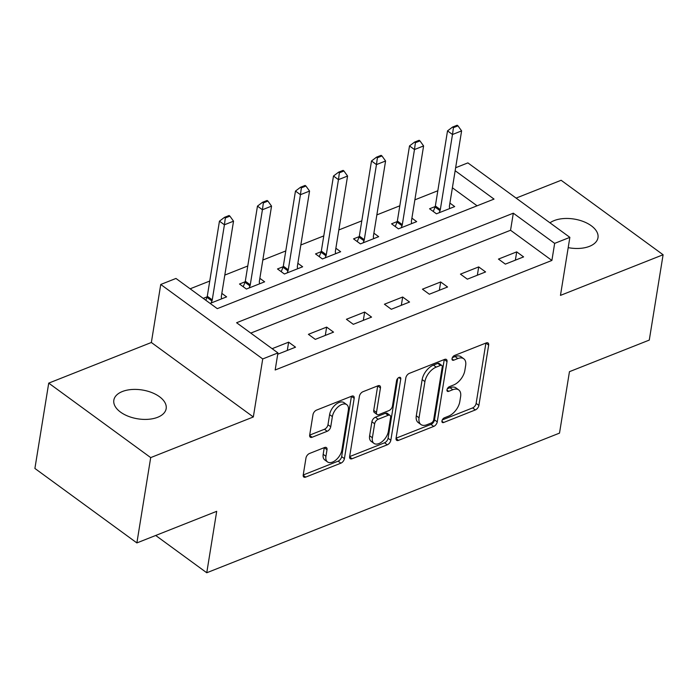 <?xml version="1.0" encoding="UTF-8"?>
<svg xmlns="http://www.w3.org/2000/svg" width="698" height="698" viewBox="0 0 698 698"><rect width="100%" height="100%" fill="white"/><g stroke="black" fill="none" stroke-linecap="round" stroke-linejoin="round"><path stroke-width="1.05" d="M441.939 420.973A2.844 1.614 126.1 0 0 442.349 422.447A2.844 1.614 126.1 0 0 443.649 422.491L475.364 409.935A4.066 2.303 126.1 0 0 478.889 405.407L488.661 345.1A4.066 2.303 126.1 0 0 488.068 342.997A4.066 2.303 126.1 0 0 486.218 342.936L454.503 355.491A2.844 1.614 126.1 0 0 452.034 358.659A2.844 1.614 126.1 0 0 452.444 360.133A2.844 1.614 126.1 0 0 453.744 360.177L457.844 358.554A13.009 7.364 126.1 0 1 463.777 358.772A13.009 7.364 126.1 0 1 465.662 365.49L464.842 370.516A13.009 7.364 126.1 0 1 453.56 385.017L449.451 386.64A2.844 1.614 126.1 0 0 446.982 389.816A2.844 1.614 126.1 0 0 447.392 391.29A2.844 1.614 126.1 0 0 448.692 391.334L452.801 389.711A13.009 7.364 126.1 0 1 458.734 389.929A13.009 7.364 126.1 0 1 460.61 396.647L459.799 401.673A13.009 7.364 126.1 0 1 448.509 416.174L444.408 417.797A2.844 1.614 126.1 0 0 441.939 420.973M157.643 417.291A26.507 14.588 9.2 0 0 166.168 408.644A26.507 14.588 9.2 0 0 151.702 392.538A26.507 14.588 9.2 0 0 122.359 391.526A26.507 14.588 9.2 0 0 113.835 400.172A26.507 14.588 9.2 0 0 128.301 416.278A26.507 14.588 9.2 0 0 157.643 417.291M568.198 247.642A26.507 14.588 9.2 0 0 589.461 246.35A26.507 14.588 9.2 0 0 597.985 237.704A26.507 14.588 9.2 0 0 583.519 221.598A26.507 14.588 9.2 0 0 554.177 220.585A26.507 14.588 9.2 0 0 549.98 222.837M309.493 453.491A4.066 2.303 126.1 0 0 305.968 458.028L303.229 474.945A4.066 2.303 126.1 0 0 303.813 477.048A4.066 2.303 126.1 0 0 305.672 477.109L340.894 463.167A4.066 2.303 126.1 0 0 344.419 458.638L354.183 398.331A4.066 2.303 126.1 0 0 353.598 396.228A4.066 2.303 126.1 0 0 351.748 396.167L316.526 410.11A4.066 2.303 126.1 0 0 312.992 414.638L309.685 435.072A4.066 2.303 126.1 0 0 310.27 437.175A4.066 2.303 126.1 0 0 312.128 437.245L327.205 431.277A4.066 2.303 126.1 0 0 330.73 426.748L332.37 416.61A10.871 6.16 126.1 0 1 338.425 406.559A10.871 6.16 126.1 0 1 346.766 404.666A10.871 6.16 126.1 0 1 348.337 410.293L341.907 449.992A10.871 6.16 126.1 0 1 335.851 460.043A10.871 6.16 126.1 0 1 327.51 461.928A10.871 6.16 126.1 0 1 325.94 456.309L327.013 449.695A4.066 2.303 126.1 0 0 326.428 447.593A4.066 2.303 126.1 0 0 324.57 447.523L309.493 453.491M136.878 542.922L34.9 468.454L48.72 383.123L150.698 457.6L136.878 542.922L216.703 511.32L206.756 572.761L559.508 433.118L569.455 371.676L649.28 340.083L663.1 254.753L560.468 295.385L569.865 237.355L554.657 243.375L551.9 260.441L275.169 369.992L277.935 352.926L262.727 358.947L160.749 284.47L175.957 278.45L217.296 308.647L494.027 199.096L455.157 170.713M150.698 457.6L253.33 416.968L262.727 358.947M396.063 438.196A4.066 2.303 126.1 0 0 396.647 440.298A4.066 2.303 126.1 0 0 398.497 440.359L433.72 426.417A4.066 2.303 126.1 0 0 437.253 421.889L447.017 361.581A4.066 2.303 126.1 0 0 446.432 359.487A4.066 2.303 126.1 0 0 444.574 359.418L409.351 373.36A4.066 2.303 126.1 0 0 405.826 377.888L396.063 438.196L430.963 424.41A4.066 2.303 126.1 0 0 434.496 419.873L444.26 359.575A4.066 2.303 126.1 0 0 444.268 359.54L447.017 361.581M387.311 444.792L352.089 458.734A4.066 2.303 126.1 0 1 350.23 458.673A4.066 2.303 126.1 0 1 349.646 456.571L359.409 396.263A4.066 2.303 126.1 0 1 362.934 391.735L378.011 385.767A4.066 2.303 126.1 0 1 379.869 385.837A4.066 2.303 126.1 0 1 380.454 387.931L376.492 412.387A4.066 2.303 126.1 0 0 377.077 414.49A4.066 2.303 126.1 0 0 378.935 414.56L388.934 410.599A4.066 2.303 126.1 0 0 392.459 406.07L396.586 380.611A2.844 1.614 126.1 0 1 398.174 377.976A2.844 1.614 126.1 0 1 400.355 377.487A2.844 1.614 126.1 0 1 400.765 378.953L390.836 440.264A4.066 2.303 126.1 0 1 387.311 444.792L384.554 442.785L349.637 456.605M663.1 254.753L561.122 180.276L516.11 198.101M551.9 260.441L510.552 230.253L250.774 333.094M516.712 251.873L498.459 259.089L505.352 264.123L523.596 256.899L516.712 251.873L515.368 260.162M478.697 266.915L460.453 274.139L467.346 279.174L485.59 271.95L478.697 266.915L477.353 275.213M440.682 281.966L422.438 289.19L429.331 294.224L447.575 287L440.682 281.966L439.339 290.255M402.676 297.016L384.424 304.232L391.316 309.266L409.56 302.042L402.676 297.016L401.333 305.305M364.661 312.058L346.417 319.283L353.301 324.317L371.554 317.093L364.661 312.058L363.318 320.356M326.647 327.109L308.403 334.333L315.295 339.368L333.539 332.143L326.647 327.109L325.303 335.398M277.717 354.235L295.524 347.185L288.64 342.16L272.133 348.686M437.829 190.755L414.865 199.846M399.814 205.805L376.85 214.897M361.8 220.856L338.844 229.947M323.785 235.898L300.829 244.989M285.779 250.948L262.814 260.04M247.764 265.999L224.8 275.091M209.749 281.041L190.135 288.806M477.083 205.805L452.391 187.779M435.238 206.529L429.558 208.772L436.451 213.806L454.695 206.582L449.913 203.092M397.223 221.571L391.552 223.822L398.436 228.857L416.68 221.632L411.899 218.142M359.208 236.622L353.537 238.873L360.43 243.899L378.674 236.674L373.892 233.184M321.202 251.673L315.522 253.915L322.415 258.949L340.659 251.725L335.878 248.235M283.187 266.715L277.507 268.966L284.4 274L302.644 266.776L297.863 263.286M245.173 281.765L239.501 284.016L246.394 289.042L264.638 281.817L259.857 278.328M207.166 296.816L203.231 298.369M221.842 293.378L226.623 296.868L210.115 303.403M155.698 535.471L206.756 572.761M253.33 416.968L151.353 342.491L48.72 383.123M151.353 342.491L160.749 284.47M455.637 167.738L467.887 162.887L569.865 237.355M554.657 243.375L513.318 213.187L236.587 322.738L277.935 352.926M510.552 230.253L513.318 213.187M288.64 342.16L287.297 350.448M458.734 389.929L455.977 387.914A13.009 7.364 126.1 0 0 450.044 387.695L452.801 389.711M447.331 388.769L450.044 387.695M463.777 358.772L461.02 356.757A13.009 7.364 126.1 0 0 455.087 356.538L457.844 358.554M452.374 357.612L455.087 356.538M442.279 419.926L472.607 407.92A4.066 2.303 126.1 0 0 476.132 403.392L485.904 343.084A4.066 2.303 126.1 0 0 485.904 343.058L488.661 345.1M431.198 423.032A2.844 1.614 126.1 0 0 433.667 419.856L442.244 366.921A2.844 1.614 126.1 0 0 441.834 365.455A2.844 1.614 126.1 0 0 440.534 365.403L436.206 367.122A13.009 7.364 126.1 0 0 424.916 381.623L419.053 417.805A13.009 7.364 126.1 0 0 420.938 424.524A13.009 7.364 126.1 0 0 426.871 424.742L431.198 423.032M441.834 365.455L439.077 363.44A2.844 1.614 126.1 0 0 437.777 363.396L440.534 365.403M420.938 424.524L418.181 422.517A13.009 7.364 126.1 0 1 416.296 415.79L422.159 379.607A13.009 7.364 126.1 0 1 433.449 365.106L437.777 363.396M380.454 387.931L377.697 385.924A4.066 2.303 126.1 0 0 377.705 385.889L373.735 410.38A4.066 2.303 126.1 0 0 374.329 412.483L377.077 414.49M397.781 378.342L388.079 438.248L390.836 440.264M372.383 437.768A10.871 6.16 126.1 0 0 373.954 443.387A10.871 6.16 126.1 0 0 382.295 441.502A10.871 6.16 126.1 0 0 388.35 431.451L390.618 417.456A4.066 2.303 126.1 0 0 390.034 415.362A4.066 2.303 126.1 0 0 388.175 415.293L378.176 419.254A4.066 2.303 126.1 0 0 374.651 423.782L372.383 437.768L369.626 435.753A10.871 6.16 126.1 0 0 371.196 441.38L373.954 443.387M390.034 415.362L387.277 413.347A4.066 2.303 126.1 0 0 385.418 413.277L388.175 415.293M369.626 435.753L371.894 421.767A4.066 2.303 126.1 0 1 375.419 417.238L385.418 413.277M384.554 442.785A4.066 2.303 126.1 0 0 388.079 438.248M327.51 461.928L324.753 459.921A10.871 6.16 126.1 0 1 323.183 454.302L324.256 447.68A4.066 2.303 126.1 0 0 324.265 447.645M346.766 404.666L344.009 402.659A10.871 6.16 126.1 0 0 335.668 404.543A10.871 6.16 126.1 0 0 329.613 414.595L332.37 416.61M309.676 435.107L324.448 429.261A4.066 2.303 126.1 0 0 327.973 424.733L329.613 414.595M303.22 474.98L338.137 461.151A4.066 2.303 126.1 0 0 341.662 456.623L351.434 396.324A4.066 2.303 126.1 0 0 351.434 396.29M449.643 208.58L449.425 206.957A4.144 2.347 -53.9 0 1 449.442 205.98L461.605 130.892L452.487 134.505L440.325 209.592A4.144 2.347 -53.9 0 1 440.01 210.683L439.199 212.716M453.421 127.655L457.975 125.849L457.155 125.239L452.592 127.045L453.421 127.655L452.487 134.505L447.523 130.875L435.36 205.962A4.144 2.347 -53.9 0 1 435.055 207.053L433.275 211.485M461.605 130.892L457.975 125.849M452.592 127.045L447.523 130.875M411.628 223.63L411.41 221.999A4.144 2.347 -53.9 0 1 411.436 221.022L423.599 145.934L414.472 149.547L402.31 224.634A4.144 2.347 -53.9 0 1 402.004 225.724L401.184 227.766M415.406 142.697L419.969 140.891L419.14 140.289L414.577 142.095L415.406 142.697L414.472 149.547L409.508 145.926L397.354 221.013A4.144 2.347 -53.9 0 1 397.04 222.104L395.269 226.536M423.599 145.934L419.969 140.891M414.577 142.095L409.508 145.926M373.622 238.681L373.395 237.05A4.144 2.347 -53.9 0 1 373.421 236.072L385.584 160.985L376.458 164.597L364.295 239.684A4.144 2.347 -53.9 0 1 363.99 240.775L363.169 242.817M377.391 157.748L381.954 155.942L381.125 155.34L376.562 157.146L377.391 157.748L376.458 164.597L371.502 160.976L359.339 236.064A4.144 2.347 -53.9 0 1 359.025 237.154L357.254 241.587M385.584 160.985L381.954 155.942M376.562 157.146L371.502 160.976M335.607 253.723L335.389 252.1A4.144 2.347 -53.9 0 1 335.406 251.123L347.569 176.036L338.451 179.648L326.289 254.735A4.144 2.347 -53.9 0 1 325.975 255.826L325.163 257.859M339.385 172.799L343.94 170.993L343.119 170.382L338.556 172.188L339.385 172.799L338.451 179.648L333.487 176.018L321.324 251.106A4.144 2.347 -53.9 0 1 321.019 252.196L319.239 256.628M347.569 176.036L343.94 170.993M338.556 172.188L333.487 176.018M297.592 268.774L297.374 267.142A4.144 2.347 -53.9 0 1 297.4 266.165L309.563 191.078L300.437 194.69L288.274 269.777A4.144 2.347 -53.9 0 1 287.969 270.868L287.148 272.909M301.37 187.841L305.933 186.034L305.105 185.432L300.541 187.239L301.37 187.841L300.437 194.69L295.472 191.069L283.318 266.156A4.144 2.347 -53.9 0 1 283.004 267.247L281.233 271.679M309.563 191.078L305.933 186.034M300.541 187.239L295.472 191.069M259.586 283.824L259.359 282.193A4.144 2.347 -53.9 0 1 259.386 281.215L271.548 206.128L262.422 209.74L250.259 284.828A4.144 2.347 -53.9 0 1 249.954 285.918L249.134 287.96M263.355 202.891L267.919 201.085L267.09 200.483L262.527 202.289L263.355 202.891L262.422 209.74L257.466 206.119L245.303 281.207A4.144 2.347 -53.9 0 1 244.989 282.297L243.218 286.73M271.548 206.128L267.919 201.085M262.527 202.289L257.466 206.119M221.571 298.866L221.353 297.243A4.144 2.347 -53.9 0 1 221.371 296.266L233.533 221.179L224.416 224.791L212.253 299.878A4.144 2.347 -53.9 0 1 211.939 300.969L211.128 303.002M225.341 217.942L229.904 216.136L229.084 215.525L224.52 217.331L225.341 217.942L224.416 224.791L219.451 221.161L207.289 296.249A4.144 2.347 -53.9 0 1 206.983 297.339L205.814 300.262M233.533 221.179L229.904 216.136M224.52 217.331L219.451 221.161M441.913 421.217L443.649 422.491M451.999 358.912L453.744 360.177M446.956 390.069L448.692 391.334M476.132 403.392L478.889 405.407M472.607 407.92L475.364 409.935M434.496 419.873L437.253 421.889M430.963 424.41L433.72 426.417M396.019 438.545L398.497 440.359M433.449 365.106L436.206 367.122M422.159 379.607L424.916 381.623M416.296 415.79L419.053 417.805M349.602 456.92L352.089 458.734M373.735 410.38L376.492 412.387M398.828 377.539L400.765 378.953M375.419 417.238L378.176 419.254M371.894 421.767L374.651 423.782M324.256 447.68L327.013 449.695M323.183 454.302L325.94 456.309M327.973 424.733L330.73 426.748M324.448 429.261L327.205 431.277M309.642 435.43L312.128 437.245M351.434 396.324L354.183 398.331M341.662 456.623L344.419 458.638M338.137 461.151L340.894 463.167M303.185 475.294L305.672 477.109M435.055 207.053L440.01 210.683M435.36 205.962L440.325 209.592M397.04 222.104L402.004 225.724M397.354 221.013L402.31 224.634M359.025 237.154L363.99 240.775M359.339 236.064L364.295 239.684M321.019 252.196L325.975 255.826M321.324 251.106L326.289 254.735M283.004 267.247L287.969 270.868M283.318 266.156L288.274 269.777M244.989 282.297L249.954 285.918M245.303 281.207L250.259 284.828M206.983 297.339L211.939 300.969M207.289 296.249L212.253 299.878"/></g></svg>
